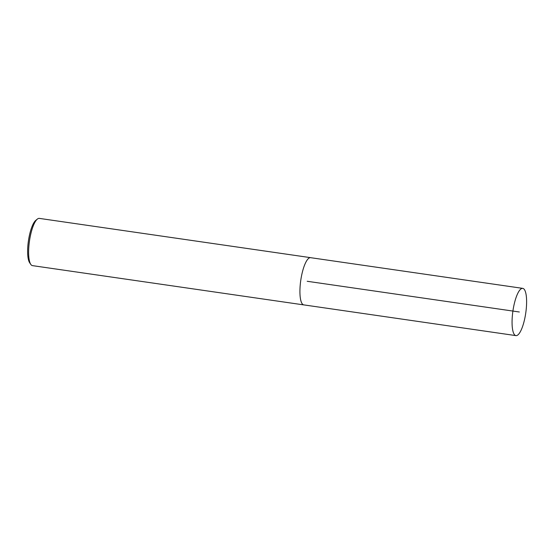 <?xml version="1.0" encoding="UTF-8"?>
<svg xmlns="http://www.w3.org/2000/svg" width="554" height="554" viewBox="0 0 554 554"><rect width="100%" height="100%" fill="white"/><g stroke="black" fill="none" stroke-linecap="round" stroke-linejoin="round"><path stroke-width="0.83" d="M310.87 257.714A23.87 6.496 98.2 0 0 310.614 257.658L39.32 218.387A23.87 6.496 98.2 0 0 37.36 219.093L35.809 220.347A22.34 6.08 98.2 0 0 28.455 240.699A22.34 6.08 98.2 0 0 29.667 262.762L30.795 264.403A23.87 6.496 98.2 0 0 32.478 265.629L303.772 304.901A23.87 6.496 98.2 0 0 304.035 304.922M37.36 219.093A23.87 6.496 98.2 0 0 29.501 240.831A23.87 6.496 98.2 0 0 30.795 264.403M310.614 257.658A23.87 6.496 98.2 0 0 300.801 280.102A23.87 6.496 98.2 0 0 303.772 304.901M512.942 310.815A23.87 6.496 98.2 0 0 515.913 335.613A23.87 6.496 98.2 0 0 525.767 312.92A23.87 6.496 98.2 0 0 522.754 288.371A23.87 6.496 98.2 0 0 512.942 310.815M515.913 335.613L303.779 304.887A23.85 6.496 -81.8 0 1 300.801 280.102A23.85 6.496 -81.8 0 1 310.614 257.679L522.754 288.371M307.193 281.28L519.333 311.992L307.193 281.28"/></g></svg>
